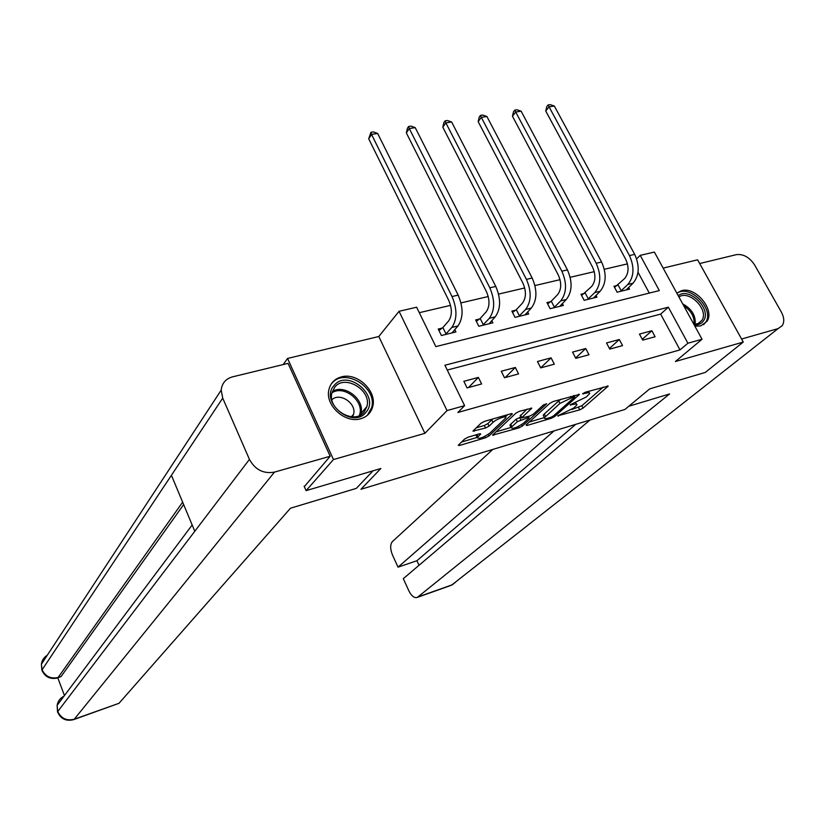 <?xml version="1.0" encoding="UTF-8"?>
<svg xmlns="http://www.w3.org/2000/svg" width="825" height="825" viewBox="0 0 825 825"><rect width="100%" height="100%" fill="white"/><g stroke="black" fill="none" stroke-linecap="round" stroke-linejoin="round"><path stroke-width="1.24" d="M557.721 415.831L579.738 409.85L583.079 408.097L608.231 386.1L585.296 392.236L582.594 393.834L586.193 393.143C588.916 392.401 590.05 392.607 589.597 393.731L586.297 396.969L570.106 404.838L573.437 404.425C576.149 403.683 577.283 403.858 576.85 404.962L573.664 408.076L557.721 415.831M360.742 418.729C367.012 416.842 370.992 412.83 372.694 406.704C377.355 391.225 357.235 372.127 341.344 376.912C334.537 378.84 330.371 383.213 328.835 390.029C325.06 405.498 345.345 423.751 360.742 418.729M694.887 326.195L700.786 325.906L707.025 321.307C715.151 309.715 695.485 286.223 681.491 290.689L676.83 293.153M468.157 437.147L464.681 438.993L458.236 445.294L459.535 445.459L485.564 437.755L488.978 435.94L512.356 413.872L511.129 413.665L484.543 421.348L480.965 423.256L472.921 431.114L485.574 427.989L489.081 426.123L492.958 422.431C496.372 418.976 507.437 415.088 505.735 417.935L489.761 433.228C483.12 437.724 478.933 439.199 477.211 437.642L480.717 434.002L479.459 433.826L468.157 437.147M464.609 405.653L447.026 410.572L399.052 311.293L416.625 307.22L435.837 346.613L659.319 290.575L640.21 255.358L654.38 252.068L702.034 339.271L687.906 343.221L668.343 307.189L444.912 365.238L464.609 405.653L457.854 412.49L679.986 349.903L687.906 343.221M702.034 339.271L675.417 361.505L743.273 342.055L705.282 372.426L649.739 388.874L624.865 409.489L360.948 489.287L380.872 468.497L306.116 490.638L333.455 459.546L424.896 433.331L447.026 410.572M526.061 424.968L526.886 425.504L551.42 418.234L554.782 416.47L579.428 394.443L553.317 401.476L549.811 403.332L526.061 424.968M518.977 427.855L492.494 435.167L515.914 413.139L519.461 411.262L531.754 408.251L521.431 417.986L529.815 416.058L533.28 414.222L543.438 404.931L546.697 403.765L522.369 426.061L518.977 427.855L518.296 426.494M283.212 364.557L287.564 358.452L333.455 459.546M306.116 490.638L304.126 486.173M743.273 342.055L697.62 259.813L663.145 268.104M679.986 349.903L660.639 314.108L447.253 370.043M651.874 330.743L639.468 334.084L642.696 340.127L655.091 336.755L651.874 330.743L642.252 339.302M619.317 339.498L606.519 342.942L609.757 349.099L622.545 345.613L619.317 339.498L609.438 348.501M585.74 348.532L572.54 352.079L575.778 358.339L588.967 354.75L585.74 348.532L575.602 358.009M551.09 357.844L537.467 361.515L540.705 367.888L554.328 364.176L551.09 357.844L540.695 367.857M515.316 367.465L501.249 371.25L504.498 377.747L518.564 373.911L515.316 367.465L505.168 377.561M478.376 377.396L463.836 381.315L467.084 387.925L481.614 383.976L478.376 377.396L468.528 387.533M627.454 263.866L604.323 269.29M594.278 271.652L570.188 277.303M560.041 279.675L534.961 285.563M524.721 287.966L498.578 294.092M488.245 296.515L460.989 302.909M450.553 305.363L419.296 312.685M649.285 293.092L638.014 272.24M617.337 285.44L613.965 286.265L617.121 292.184L629.537 289.121L628.629 287.42M584.451 293.442L580.975 294.288L584.141 300.321L596.939 297.155L595.99 295.35M550.553 301.702L546.965 302.579L550.131 308.705L563.331 305.446L562.33 303.517M515.573 310.221L511.871 311.118L515.037 317.357L528.66 313.995L527.608 311.933M479.469 319.007L475.643 319.935L478.809 326.287L492.886 322.823L491.772 320.605M442.19 328.082L438.24 329.041L441.406 335.517L455.936 331.928L454.761 329.546M424.896 433.331L378.799 336.507L287.564 358.452M378.799 336.507L399.052 311.293M636.642 258.854L640.21 255.358M660.639 314.108L668.343 307.189M571.787 409.499L581.873 405.745L603.271 387.049M529.279 422.039L544.407 417.574M550.987 417.275L553.348 416.037L574.602 397.083L574.097 396.639L559.928 403.404L544.438 417.646C544.005 418.77 545.191 418.945 547.986 418.162L550.987 417.275M560.917 399.279L558.69 400.971L559.928 403.404M543.716 416.213L543.232 415.233L544.304 413.964L558.69 400.971M511.026 427.422L495.918 431.877M527.02 409.076L520.358 415.841M529.238 416.233L528.598 416.821M511.964 426.638L511.129 427.649C512.748 429.144 516.842 427.69 523.401 423.266L529.145 417.924L527.99 417.739L517.327 421.678L511.964 426.638L510.747 424.194L509.922 425.205L510.335 426.051M510.747 424.194L516.11 419.224L520.936 416.986M476.252 434.765L476.427 436.033M492.865 418.945L491.721 419.894L492.958 422.431M476.231 427.824L484.337 425.473L487.843 423.607L491.721 419.894M504.57 415.563L505.282 417.007L507.695 414.655M461.546 442.025L477.108 437.436M614.563 287.399L624.638 278.53C628.774 273.405 629.135 267.001 625.701 259.308L545.748 111.035L546.758 106.642L548.078 104.961L550.182 104.641L554.317 106.023L634.693 254.368C639.86 265.928 639.303 275.54 633.033 283.212L626.196 289.946M554.317 106.023L549.068 106.837L629.454 255.585C634.631 267.176 634.085 276.808 627.825 284.481L620.493 291.349M548.078 104.961L549.068 106.837L545.748 111.035M618.059 284.924L621.225 290.843M678.222 295.701C688.999 286.45 712.047 309.241 703.55 320.77C701.508 323.761 698.393 325.143 694.186 324.916M693.928 324.442L698.528 323.462L701.91 320.358C709.191 309.88 689.174 289.544 678.923 296.979M703.591 324.72L705.705 322.255C714.873 309.127 689.535 283.718 676.954 293.37M334.115 385.471C347.48 368.404 380.511 396.052 366.042 412.18C352.945 429.835 319.017 401.476 334.115 385.471M364.279 411.861L366.898 406.581C371.848 390.308 344.84 373.921 334.744 387.152L331.825 393.257C327.618 409.664 354.729 425.123 364.279 411.861M352.533 416.852L353.574 414.253C356.802 403.477 339.828 392.04 331.918 399.702M367.393 415.284L371.611 407.725C377.85 387.544 344.365 367.073 331.743 383.491M628.763 406.261L669.601 393.948L417.78 597.042L451.883 584.915L778.088 328.618L741.592 339.013M492.793 449.429L392.37 541.613C390.07 544.562 390.122 549.068 392.545 555.143L398.042 567.157L554.08 430.897M778.088 328.618L782.203 325.731C784.503 322.008 784.214 317.439 781.337 312.036L754.72 265.114C749.564 257.307 743.428 253.822 736.333 254.647L699.683 263.536M589.906 420.059L403.301 578.665L408.849 590.803C411.314 595.732 413.964 597.981 416.8 597.558L417.78 597.042M575.675 424.359L416.914 560.742L419.017 565.311M416.914 560.742L398.042 567.157M372.983 470.838L356.317 488.379L290.493 508.21L119.006 703.302L73.837 719.565M222.719 398.114L171.414 475.293L194.803 531.259L249.439 459.391L222.719 398.114L221.203 390.122C221.935 383.233 225.71 378.799 232.547 376.85L288.069 363.382L330.186 456.246L304.322 486.616M249.439 459.391C255.172 469.786 263.526 474.035 274.478 472.117L330.186 456.246M182.645 502.177L57.812 677.903L64.463 695.547M183.645 504.57L61.091 676.521L57.936 677.861M64.051 696.104C60.215 698.053 57.905 701.137 57.131 705.344L57.771 712.532M47.273 655.256C43.89 657.339 41.931 660.33 41.394 664.228L42.178 670.931M581.604 295.484L591.618 286.492C595.66 281.325 595.959 274.838 592.505 267.022L512.469 116.253L513.501 111.798L514.79 110.096L516.955 109.766L521.111 111.179L601.59 262.02C606.777 273.766 606.303 283.511 600.167 291.235L593.495 298.011M521.111 111.179L515.697 112.014L596.186 263.268C601.384 275.045 600.92 284.811 594.815 292.545L587.617 299.454M514.79 110.096L515.697 112.014L512.469 116.253M585.173 292.927L588.338 298.949M547.604 303.827L551.265 301.177L557.556 294.7C561.495 289.493 561.732 282.913 558.267 274.972L478.17 121.636L479.222 117.109L480.48 115.397L482.707 115.046L486.894 116.49L567.435 269.899C572.643 281.851 572.261 291.72 566.28 299.506L559.773 306.323M486.894 116.49L481.315 117.356L561.856 271.188C567.074 283.171 566.703 293.061 560.752 300.857L553.719 307.818M480.48 115.397L481.315 117.356L478.17 121.636M551.265 301.177L554.441 307.302M512.542 312.438L516.285 309.695L522.4 303.177C526.226 297.928 526.402 291.256 522.926 283.171L442.808 127.184L443.891 122.585L445.098 120.852L447.397 120.502L451.605 121.966L532.177 278.035C537.415 290.204 537.127 300.207 531.321 308.045L524.989 314.903M451.605 121.966L445.851 122.863L526.422 279.366C531.661 291.565 531.393 301.589 525.607 309.447L518.739 316.439M445.098 120.852L445.851 122.863L442.808 127.184M516.285 309.695L519.461 315.923M476.345 321.338L480.181 318.481L486.121 311.922C489.823 306.632 489.926 299.877 486.43 291.648L406.343 132.907L407.437 128.236L408.612 126.493L410.984 126.122L415.212 127.617L495.773 286.44C501.033 298.815 500.847 308.963 495.217 316.862L489.091 323.751M415.212 127.617L409.272 128.545L489.823 287.812C495.093 300.228 494.918 310.386 489.328 318.306L482.635 325.349M408.612 126.493L409.272 128.545L406.343 132.907M480.181 318.481L483.357 324.813M438.962 330.516L442.891 327.546L448.635 320.956C452.203 315.624 452.234 308.777 448.738 300.403L368.703 138.817L370.951 132.299L373.405 131.917L377.654 133.454L458.164 295.123C463.444 307.725 463.361 318.007 457.927 325.968L452.028 332.898M377.654 133.454L371.528 134.403L452.017 296.546C457.298 309.179 457.236 319.481 451.842 327.453L445.356 334.537M370.951 132.299L371.528 134.403L368.703 138.817M442.891 327.546L446.067 334.001M557.947 415.645L558.236 416.223M583.038 393.381L583.337 393.968M570.312 404.673L570.601 405.261M572.942 403.446L573.437 404.425M585.678 392.133L586.193 393.143M607.458 385.842L607.829 386.554M581.873 405.745L583.079 408.097M578.542 407.509L579.738 409.85M578.676 394.164L579.047 394.876M554.183 415.284L554.782 416.47M550.945 417.295L551.42 418.234M526.443 424.617L526.886 425.504M573.571 395.629L574.097 396.639M570.529 396.505L571.055 397.526M544.304 413.964L545.521 416.367M493.247 434.383L493.711 435.342M531.053 407.942L531.413 408.664M520.523 415.119L521.751 417.594M521.647 424.607L522.369 426.061M527.484 416.738L527.99 417.739M519.554 417.388L520.781 419.853M516.11 419.224L517.327 421.678M480.098 433.682L480.428 434.363M476.933 434.569L477.974 436.703M487.843 423.607L489.081 426.123M484.337 425.473L485.574 427.989M473.705 430.268L474.21 431.31M511.675 413.542L512.036 414.263M488.245 434.424L488.978 435.94M484.883 436.373L485.564 437.755M459.04 444.438L459.535 445.459M633.033 283.212L627.825 284.481M634.693 254.368L629.454 255.585M682.667 303.837C691.814 308.89 695.97 315.748 695.145 324.39M694.031 324.442C694.732 317.089 691.309 310.891 683.77 305.848M332.258 391.597C344.334 383.512 365.155 399.506 360.876 413.573L360.432 415.037L360.876 413.573L366.898 406.581M359.236 415.614C365.413 401.981 344.19 384.316 331.908 392.875M417.079 597.465L450.883 585.441L455.39 582.409M274.478 472.117L74.271 719.214L119.006 703.302M171.414 475.293L42.096 669.807C45.53 676.613 50.995 679.15 58.472 677.408L61.091 676.521M194.803 531.259L57.75 711.532C61.205 718.513 66.712 721.081 74.271 719.214L73.662 719.627C66.113 721.514 60.73 718.936 57.533 711.893L57.131 705.344L192.173 524.968M600.167 291.235L594.815 292.545M601.59 262.02L596.186 263.268M566.28 299.506L560.752 300.857M567.435 269.899L561.856 271.188M531.321 308.045L525.607 309.447M532.177 278.035L526.422 279.366M495.217 316.862L489.328 318.306M495.773 286.44L489.823 287.812M457.927 325.968L451.842 327.453M458.164 295.123L452.017 296.546M372.694 406.704L371.528 408.045M575.664 402.652L576.355 404.002M588.359 391.349L589.071 392.731M574.179 395.453L574.747 396.557M543.232 415.233L544.438 417.646M520.193 415.511L521.431 417.986M509.922 425.205L511.129 427.649M528.423 416.47L528.99 417.605M476.004 435.157L477.211 437.642M698.002 323.689L701.91 320.358M353.574 414.253L351.409 416.79M451.203 585.317L453.183 584.317M221.203 390.122L41.394 664.228L41.9 670.199C45.066 677.098 50.366 679.666 57.812 677.903"/></g></svg>
